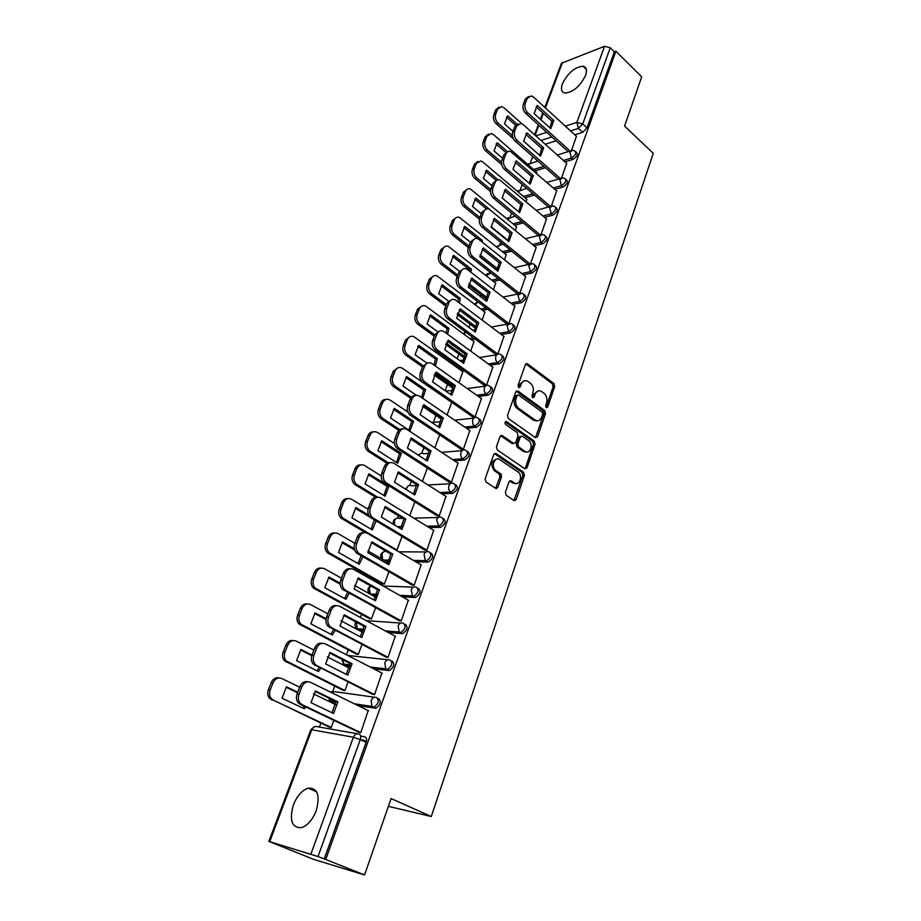 <?xml version="1.0" encoding="UTF-8"?>
<svg xmlns="http://www.w3.org/2000/svg" width="921" height="921" viewBox="0 0 921 921"><rect width="100%" height="100%" fill="white"/><g stroke="black" fill="none" stroke-linecap="round" stroke-linejoin="round"><path stroke-width="1.38" d="M546.222 407.704L547.707 407.082L554.695 386.567L553.912 383.573L527.33 363.691L525.373 364.647L518.062 385.404L518.753 387.626L520.181 386.947L521.125 384.253C522.552 380.949 524.682 379.913 527.514 381.133L530.335 383.159C533.086 385.657 533.938 388.904 532.914 392.899L531.981 395.581L532.545 397.711L534.053 397.101L534.986 394.418C536.39 391.126 538.486 390.09 541.272 391.298L544.035 393.279C546.729 395.742 547.581 398.954 546.579 402.926L545.658 405.597L546.222 407.704M546.015 407.519L553.118 386.762L552.335 383.769L525.799 363.933M518.488 387.419L519.559 384.448L521.125 384.253M532.361 397.55L533.409 394.602L534.986 394.418M316.191 810.756C320.301 795.33 317.63 787.789 308.155 788.146C302.007 790.241 297.092 795.813 293.408 804.873C289.102 820.392 291.819 827.979 301.547 827.657C307.672 825.458 312.553 819.828 316.191 810.756M585.572 75.395C587.333 70.054 586.447 66.991 582.935 66.22C574.669 67.129 567.831 72.978 562.42 83.788C560.59 89.21 561.488 92.319 565.114 93.079C573.357 92.123 580.184 86.217 585.572 75.395M505.399 492.251L506.228 495.337L513.987 500.46L516.221 499.424L524.417 475.363L523.6 472.312L495.982 453.489L493.725 454.49L485.148 478.851L485.954 481.948L495.59 488.314L497.87 487.278L501.496 476.859L500.667 473.774L495.924 470.585C490.502 467.223 494.519 455.78 499.746 459.602L517.982 471.989C523.278 475.248 519.398 486.645 514.24 482.88L511.224 480.854L508.979 481.879L505.399 492.251M615.896 51.242L641.684 76.846L624.588 126.085L653.254 153.312L431.27 816.524L391.08 798.553L364.555 874.95L325.723 859.477L615.896 51.242L614.365 51.818L610.266 47.765L582.74 123.921L578.411 128.376L570.548 130.92M535.435 437.671L537.588 436.738L545.497 413.564L544.702 410.547L517.809 390.976L515.76 391.955L507.494 415.406L508.323 418.491L535.435 437.671M525.431 467.891L533.478 444.302L535.055 444.175L527.008 467.787L524.843 468.789L527.008 467.787M500.621 435.679L502.302 435.598L500.045 436.554L496.431 446.823L497.271 449.932L524.843 468.789M502.302 435.598L513.561 443.427L515.725 442.425L518.062 435.702L517.245 432.64L505.641 424.489C504.593 422.647 504.892 421.691 506.562 421.634L534.249 441.147L535.055 444.175M360.675 736.086L364.831 736.835C366.593 737.456 367.019 739.298 366.121 742.361L360.261 739.586L317.987 856.553L268.863 841.391L313.554 859.339L364.555 874.95M532.729 156.535L530.22 163.247M522.242 184.58L520.227 189.968M511.558 213.142L510.061 217.16M500.679 242.246L499.712 244.825M489.592 271.891L489.178 273.007M481.004 294.858L480.394 296.504M470.044 324.169L468.881 327.289M458.888 354.021L457.15 358.672M447.514 384.425L445.177 390.665M435.932 415.417L433.538 421.818M423.867 447.675L421.772 453.27M411.273 481.361L409.787 485.332M398.413 515.737L397.561 518.016M374.548 579.574L374.053 580.898M361.527 614.376L360.387 617.45M356.404 628.099L356.128 628.836M348.253 649.892L346.423 654.773M343.142 663.557L342.693 664.743M334.703 686.133L332.734 691.395M329.614 699.753L328.993 701.399M320.876 723.123L319.391 727.083M325.723 859.477L317.987 856.553M614.365 51.818L587.011 127.881L582.694 132.313L574.819 134.834M556.123 140.798L545.244 144.275M544.841 107.412L561.442 63.261L604.544 46.292L610.266 47.765M561.614 177.822L566.622 163.351M536.552 173.424L536.759 172.285M551.46 205.855L556.652 190.9M526.087 201.676L526.754 199.258M541.134 234.406L546.487 218.956M515.426 230.446L516.577 226.716M530.611 263.487L536.149 247.519M504.558 259.757L506.205 254.668M519.881 293.12L525.603 276.611M493.495 289.62L495.659 283.127M508.956 323.317L514.874 306.256M482.213 320.059L484.907 312.092M504.144 336.602L455.216 299.809C452.441 298.738 450.357 299.693 448.976 302.675L446.754 308.489C445.649 312.357 446.524 315.592 449.379 318.171L497.8 354.09L503.937 336.453M470.712 351.074L473.97 341.599M484.331 385.312L486.553 385.208L492.781 367.226M458.992 382.71L462.814 371.658M472.853 416.971L475.075 416.925L481.418 398.586M461.145 449.252L463.378 449.264L469.837 430.568M495.959 487.992L496.73 488.498M514.309 500.115L515.104 500.644M449.206 482.178L451.44 482.247L458.013 463.159M437.038 515.76L439.259 515.887L445.971 496.407M424.616 550.01L426.849 550.205L433.676 530.323M395.892 550.079L396.963 550.079L402.005 536.483M411.94 584.95L414.174 585.215L421.127 564.918M382.227 583.914L384.333 584.167L388.938 571.745M399.012 620.616L401.234 620.95L408.314 600.227M369.344 618.613L371.451 618.935L375.595 607.745M385.818 657.018L388.04 657.421L395.224 636.25M356.197 654.014L358.304 654.394L361.976 644.504M372.337 694.192L374.559 694.664L381.858 673.032M342.796 690.14L344.891 690.589L348.057 682.035M358.58 732.137L360.79 732.702L368.193 710.575M378.635 698.532C381.444 701.583 380.546 704.818 375.929 708.237L358.419 705.774M335.912 702.401L333.252 702.009L330.006 700.087M392.15 661.048C394.994 664.006 394.073 667.172 389.41 670.546L373.834 668.899M349.819 666.159L346.745 665.814L343.475 663.845M405.378 624.334C408.245 627.201 407.324 630.298 402.592 633.636L388.455 632.6M363.288 630.609L359.961 630.344L356.669 628.341M418.341 588.369C421.231 591.144 420.298 594.183 415.509 597.487L402.489 596.935M376.344 595.726L372.924 595.576L370.806 594.494M431.04 553.13C433.964 555.835 432.997 558.817 428.173 562.075L416.027 561.925M388.95 561.534L386.221 561.488M443.485 518.592C446.42 521.217 445.453 524.141 440.56 527.365L429.163 527.56M401.096 527.998L399.518 528.032M455.676 484.757C458.646 487.301 457.656 490.168 452.718 493.357L441.93 493.84M467.638 451.566C470.619 454.053 469.606 456.874 464.621 460.016L454.375 460.765M479.427 419.009L479.461 419.032C482.339 421.473 481.303 424.236 476.376 427.321L466.533 428.3M490.985 387.062L491.066 387.108C493.829 389.502 492.781 392.208 487.934 395.259L478.402 396.444M502.325 355.713L502.452 355.805C505.088 358.131 504.029 360.802 499.263 363.807L490.007 365.188M462.123 369.379L460.063 369.689M513.446 324.963L513.607 325.09C516.14 327.369 515.069 329.983 510.384 332.942L501.369 334.519M475.121 339.078L471.425 339.722M524.348 294.778L524.567 294.95C526.996 297.172 525.903 299.751 521.298 302.675L512.502 304.402M487.704 309.295L482.558 310.308M535.055 265.144L535.32 265.363C537.634 267.539 536.529 270.072 532.004 272.961L523.404 274.849M499.896 279.996L493.46 281.412M545.554 236.064L545.865 236.329C548.076 238.458 546.959 240.945 542.515 243.789L534.088 245.826M511.742 251.203L504.167 253.022M555.87 207.513L556.226 207.812C558.333 209.896 557.205 212.348 552.83 215.157L544.564 217.321M523.266 222.894L514.666 225.138M566.001 179.468L566.392 179.814C568.407 181.863 567.255 184.269 562.961 187.044L554.845 189.335M534.491 195.056L524.958 197.739M575.936 151.919L576.373 152.322C578.284 154.325 577.133 156.697 572.92 159.437L564.93 161.843M545.439 167.703L535.066 170.811M374.03 707.742L374.248 707.132M387.637 670.028L387.879 669.371M400.957 633.095L401.211 632.393M431.27 816.524L388.374 806.347M366.385 741.509L362.517 739.678L362.206 740.519M571.573 150.284L576.419 136.296M329.108 727.003L331.203 727.532L333.851 720.372M332.4 701.595L333.252 702.009M345.755 665.307L346.745 665.814M358.845 629.745L359.961 630.344M324.192 859.017L366.121 742.361M447.042 414.968L451.727 402.327M434.85 447.859L439.662 434.873M422.417 481.418L427.367 468.064M409.73 515.656L414.807 501.922M538.048 390.965L533.409 394.602M524.199 380.81L519.559 384.448M535.492 437.705L543.92 413.725L543.125 410.72L516.244 391.172L517.809 390.976M542.711 414.22L542.158 412.113L518.65 395.04L517.107 395.662L516.105 398.528C515.046 402.581 515.921 405.85 518.719 408.348L535.262 420.195C538.129 421.507 540.293 420.46 541.744 417.063L542.711 414.22M517.452 395.109L515.541 395.846L517.107 395.662M536.955 420.782L533.685 420.356L517.153 408.521C514.355 406.034 513.481 402.765 514.54 398.712L515.541 395.846M500.736 435.748L511.995 443.554L513.584 443.438M505.238 421.956L532.672 441.274L534.249 441.147M524.97 451.348L525.12 451.451C530.185 454.962 533.766 443.922 528.642 440.652L522.299 436.197L520.181 437.187L517.855 443.91L518.673 446.973L524.97 451.348L523.393 451.463L526.478 451.981M520.722 436.335L518.604 437.325L520.181 437.187M523.393 451.463L517.095 447.099L516.278 444.037L518.604 437.325M533.478 444.302L532.672 441.274M515.633 483.467L512.663 482.961L509.612 480.923M496.649 459.095C491.158 461.03 490.398 464.886 494.347 470.689L495.947 470.608M495.625 488.337L499.919 476.951L499.09 473.866L494.37 470.7L495.924 470.585M500.667 473.774L499.09 473.866L500.656 473.762M513.976 500.46L522.84 475.455L522.023 472.404L494.347 453.569M516.969 124.151L507.609 115.816L504.489 123.875L512.905 131.3M521.804 123.656L504.017 107.792L501.669 106.56L497.662 109.058L495.705 114.031C494.75 117.404 495.533 120.421 498.065 123.069L512.352 135.64M515.53 125.187L506.481 117.151M513.377 138.818L496.189 123.725C493.656 121.077 492.873 118.072 493.829 114.711L495.786 109.726L499.009 107.17M553.82 120.501L550.793 128.675L534.122 113.594L537.231 105.374L553.82 120.501L551.852 121.169L549.952 127.915M551.852 121.169L536.068 106.79M568.188 151.666L525.695 113.41C523.151 110.681 522.357 107.607 523.312 104.165L525.258 99.088L528.539 96.498M576.581 136.446L533.604 97.131L531.256 95.853L527.226 98.374L525.281 103.463C524.325 106.905 525.12 109.99 527.664 112.719L525.695 113.41M570.168 151.056L527.664 112.719M507.644 151.781L497.19 142.72L494.013 150.917L502.555 158.274M536.92 172.434L493.541 134.662L491.365 133.499L487.082 136.055L485.102 141.132C484.124 144.551 484.918 147.579 487.485 150.215L501.473 162.211M505.744 152.379L496.085 144.021M501.692 164.606L485.609 150.837C483.041 148.2 482.247 145.184 483.226 141.765L485.217 136.699L488.556 134.052M498.054 179.802L486.576 170.097L483.352 178.444L492.021 185.731M526.927 199.408L482.88 162.027L480.877 160.933L476.318 163.547L474.303 168.716C473.302 172.192 474.108 175.243 476.721 177.857L490.651 189.507M496.189 180.389L485.505 171.364M490.456 191.476L474.845 178.432C472.231 175.83 471.425 172.791 472.427 169.314L474.453 164.157L477.941 161.417M543.678 147.821L540.592 156.144L523.658 141.201L526.835 132.831L543.678 147.821L541.698 148.442L539.718 155.384M541.698 148.442L525.684 134.224M558.425 179.111L515.138 141.097C512.548 138.392 511.742 135.283 512.721 131.795L514.701 126.614L518.109 123.932M566.795 163.501L523.151 124.565L520.952 123.356L516.669 125.947L514.678 131.127C513.711 134.627 514.517 137.736 517.107 140.453L515.138 141.097M560.417 178.536L517.107 140.453M533.351 175.635L530.197 184.119L513.009 169.326L516.232 160.807L533.351 175.635L531.371 176.222L529.299 183.348M531.371 176.222L515.115 162.165M548.513 207.052L504.374 169.303C501.738 166.609 500.932 163.489 501.922 159.932L503.948 154.659L507.494 151.884M556.825 191.05L510.487 151.389C508.404 150.94 506.872 151.815 505.905 154.037L503.891 159.31C502.901 162.867 503.718 165.999 506.343 168.693L504.374 169.303M550.436 206.465L506.343 168.693M489.454 209.24L475.777 197.98L472.485 206.477L481.303 213.684M516.75 226.865L470.217 188.886C468.006 188.356 466.394 189.242 465.358 191.545L463.298 196.806C462.284 200.341 463.102 203.414 465.75 206.005L479.841 217.483M491.123 226.67L508.104 240.508M486.576 208.952L474.741 199.212M479.357 219.14L463.873 206.546C461.225 203.955 460.408 200.893 461.433 197.359L463.482 192.109L467.131 189.277M482.213 241.843L482.316 240.439L464.783 226.37L461.433 235.028L470.378 242.154M506.389 254.818L459.36 217.344C457.023 216.723 455.308 217.621 454.191 220.061L452.096 225.426C451.06 229.018 451.889 232.104 454.583 234.682L468.893 246.022M480.025 254.841L497.754 268.886M477.492 238.562L463.77 227.579M496.995 270.221L479.841 256.648M468.317 247.53L452.706 235.177C450.012 232.61 449.195 229.525 450.219 225.933L452.326 220.58L456.125 217.644M480.912 240.795L482.316 240.439M471.022 272.132L471.391 269.185L453.581 255.29L450.162 264.108L459.349 271.211M495.843 283.277L448.32 246.356C445.845 245.596 444.014 246.517 442.828 249.107L440.687 254.564C439.628 258.225 440.468 261.334 443.208 263.89L457.749 275.091M468.858 283.645L487.105 297.702M469.411 270.878L469.514 269.634L452.602 256.464M486.507 299.095L468.524 285.268M457.196 276.542L441.332 264.339C438.592 261.794 437.763 258.697 438.81 255.036L440.952 249.591L444.935 246.552M469.514 269.634L471.391 269.185M522.829 203.967L519.617 212.601L502.152 197.98L505.445 189.289L522.829 203.967L520.849 204.508L518.696 211.83M520.849 204.508L504.351 190.612M538.428 235.511L493.403 198.027C490.732 195.356 489.914 192.224 490.928 188.609L492.988 183.233L496.684 180.355M546.671 219.106L499.827 179.94C497.616 179.388 495.982 180.297 494.957 182.646L492.896 188.022C491.883 191.637 492.712 194.792 495.371 197.462L493.403 198.027M540.247 234.89L495.371 197.462M512.111 232.829L508.841 241.624L491.089 227.176L494.45 218.323L512.111 232.829L510.13 233.335L507.885 240.841M510.13 233.335L493.391 219.612M528.17 264.511L482.236 227.303C479.519 224.655 478.678 221.501 479.714 217.817L481.821 212.348L485.678 209.355M536.333 247.668L488.982 209.044C486.622 208.388 484.895 209.309 483.79 211.795L481.683 217.275C480.647 220.959 481.487 224.125 484.204 226.785L482.236 227.303M529.897 263.843L484.204 226.785M501.185 262.232L497.858 271.2L479.829 256.924L483.237 247.899L501.185 262.232L499.205 262.692L496.868 270.406M499.205 262.692L482.213 249.154M517.694 294.006L470.85 257.143C468.087 254.518 467.235 251.329 468.294 247.599L470.435 242.016L474.488 238.919M525.799 276.772L477.93 238.712C475.443 237.929 473.601 238.861 472.404 241.509L470.263 247.093C469.215 250.846 470.055 254.035 472.818 256.66L470.85 257.143M519.375 293.35L472.818 256.66M459.487 302.894L460.27 298.473L442.172 284.762L438.684 293.741L448.343 300.994M485.102 312.242L437.084 275.909C434.47 275.022 432.525 275.955 431.235 278.706L429.059 284.267C427.977 287.985 428.829 291.117 431.615 293.649L446.386 304.701M457.599 313.082L476.157 326.967M458.013 301.789L458.382 298.865L441.228 285.878M475.697 328.394L457.15 314.533M445.856 306.094L429.739 294.064C426.964 291.531 426.112 288.411 427.183 284.693L429.37 279.144L433.538 275.989M458.382 298.865L460.27 298.473M490.064 292.187L486.668 301.328L468.34 287.248L471.817 278.05L490.064 292.187L488.084 292.602L485.643 300.545M488.084 292.602L470.827 279.259M506.849 323.916L459.245 287.559C456.436 284.957 455.573 281.745 456.655 277.946L458.831 272.259L463.079 269.047M515.069 306.405L466.682 268.967C464.046 268.046 462.089 268.99 460.799 271.799L458.623 277.497C457.541 281.308 458.405 284.508 461.214 287.122L459.245 287.559M508.68 323.432L461.214 287.122M447.594 334.173L448.93 328.302L430.544 314.775L426.999 323.927L437.44 331.548M474.177 341.76L425.629 306.037C422.877 305.001 420.805 305.945 419.423 308.869L417.213 314.533C416.108 318.321 416.971 321.464 419.792 323.973L434.816 334.876M446.248 343.165L464.909 356.703M446.236 333.172L447.053 328.659L429.635 315.857M464.575 358.142L445.706 344.466M434.309 336.211L417.927 324.342C415.106 321.832 414.243 318.689 415.336 314.913L417.558 309.249L421.945 305.991M447.053 328.659L448.93 328.302M478.724 322.73L475.259 332.044L456.632 318.159L460.178 308.788L478.724 322.73L476.744 323.098L474.2 331.249M476.744 323.098L459.222 309.951M495.809 354.401L447.41 318.562C444.555 315.984 443.68 312.76 444.785 308.892L447.007 303.09L451.463 299.762M435.345 365.959L437.383 358.695L418.698 345.363L415.083 354.7L426.849 363.012M463.033 371.819L413.966 336.752C411.077 335.555 408.878 336.51 407.393 339.596L405.136 345.375C404.008 349.232 404.883 352.398 407.761 354.884L423.084 365.66M434.816 373.914L453.328 386.924M434.079 365.073L435.495 359.006L417.823 346.411M453.12 388.374L434.182 375.066M422.532 366.892L405.885 355.195C403.018 352.72 402.143 349.554 403.26 345.72L405.528 339.941L410.133 336.556M435.495 359.006L437.383 358.695M467.166 353.848L463.631 363.346L444.693 349.681L448.308 340.125L467.166 353.848L465.186 354.171L462.538 362.552M465.186 354.171L447.399 341.242M484.561 385.473L435.345 350.176C432.444 347.631 431.558 344.385 432.686 340.436L434.954 334.53L439.628 331.076M493.011 367.387L443.542 331.272C440.618 330.029 438.408 330.996 436.911 334.162L434.643 340.091C433.526 344.04 434.413 347.286 437.314 349.842L435.345 350.176M536.298 420.932L535.366 420.252M486.553 385.208L437.314 349.842M422.704 398.309L425.617 389.664L406.61 376.551L402.926 386.06L416.465 395.316M451.681 402.431L402.086 368.066C399.046 366.696 396.732 367.652 395.121 370.933L392.818 376.827C391.678 380.741 392.565 383.93 395.477 386.383L411.365 397.204M421.53 397.504L423.729 389.928L405.781 377.552M441.32 419.078L422.578 406.345M410.628 398.217L393.612 386.659C390.7 384.207 389.813 381.018 390.953 377.115L393.267 371.232L398.114 367.721M423.729 389.928L425.617 389.664M455.377 385.588L451.785 395.27L432.513 381.835L436.209 372.072L455.377 385.588L453.397 385.864L450.634 394.476M453.397 385.864L435.334 373.143M473.095 417.144L423.038 382.422C420.091 379.901 419.193 376.631 420.333 372.625L422.647 366.593L427.574 363.012M481.648 398.747L431.627 363.358C428.564 361.953 426.227 362.92 424.616 366.282L422.302 372.326C421.15 376.344 422.06 379.613 425.007 382.146L423.038 382.422M525.776 452.13L524.82 451.474M475.075 416.925L425.007 382.146M413.621 421.242L394.303 408.337L390.55 418.042L409.96 430.867L413.621 421.242L411.733 421.45L393.509 409.292M407.888 412.021L389.974 400.002C386.797 398.448 384.345 399.415 382.618 402.88L380.269 408.889C379.095 412.873 380.005 416.085 382.963 418.514L399.737 429.543M408.843 430.13L411.733 421.45M398.77 430.337L381.098 418.733C378.14 416.304 377.242 413.103 378.404 409.12L380.753 403.122C381.847 400.635 383.55 399.426 385.864 399.495M401.395 453.42L381.743 440.756L377.921 450.645L397.653 463.24L401.395 453.42L399.507 453.581L380.995 441.654M394.441 443.473L377.518 432.502C374.237 430.855 371.681 431.834 369.862 435.46L367.467 441.585C366.293 445.476 367.122 448.654 369.954 451.106L388.363 462.803M396.502 462.503L399.507 453.581M387.05 463.309L368.089 451.267C365.269 448.815 364.44 445.649 365.602 441.769L368.009 435.656C369.16 433.031 370.956 431.776 373.396 431.891M388.915 486.23L368.941 473.808L365.038 483.893L385.116 496.246L388.915 486.23L387.05 486.334L368.239 474.649M381.213 475.904L364.647 465.542C361.308 463.931 358.706 464.99 356.853 468.697L354.401 474.948C353.238 478.736 353.986 481.856 356.657 484.331L377.668 497.225M383.907 495.51L387.05 486.334M375.791 497.305L354.804 484.434C352.133 481.971 351.385 478.851 352.547 475.063L354.999 468.824C356.231 466.072 358.119 464.771 360.698 464.932M368.699 515.207L355.886 507.529L351.903 517.821L372.326 529.909L376.102 520.987M368.043 509.198L351.511 499.251C348.115 497.685 345.467 498.802 343.579 502.59L341.081 508.968C339.918 512.663 340.597 515.748 343.119 518.224L396.986 550.044M371.071 529.172L374.329 519.916M371.554 518.086L370.61 517.51M370.184 517.257L355.23 508.311M365.51 532.637L341.265 518.27C338.744 515.795 338.065 512.721 339.239 509.037L341.726 502.67C343.038 499.758 345.041 498.411 347.747 498.641M354.297 548.686L342.554 541.928L338.491 552.427L359.271 564.251L362.862 556.779M388.317 562.696L367.974 550.919M354.85 543.332L338.122 533.639C334.657 532.131 331.963 533.305 330.029 537.185L327.485 543.701C326.322 547.281 326.932 550.321 329.304 552.807L384.356 584.121M357.981 563.514L361.17 555.8M354.631 549.941L341.956 542.653M403.594 595.991L402.707 595.496M382.56 584.098L327.462 552.796C325.09 550.309 324.48 547.281 325.643 543.701L328.187 537.196C329.591 534.122 331.71 532.729 334.565 533.029M340.16 583.223L328.958 577.03L324.814 587.748L345.962 599.283L349.209 593.239M375.71 597.211L354.539 585.457M341.484 578.192L324.445 568.729C320.922 567.278 318.182 568.522 316.214 572.494L313.612 579.136C312.461 582.625 312.99 585.618 315.212 588.105L371.474 618.877M344.615 598.558L347.574 592.341M340.194 584.202L328.417 577.697M394.338 632.151L393.163 631.518M369.712 618.808L313.37 588.024C311.16 585.549 310.619 582.567 311.77 579.079L314.372 572.448C315.868 569.178 318.113 567.75 321.118 568.13M443.358 417.95L439.685 427.828L420.091 414.623L423.856 404.676L443.358 417.95L441.378 418.169L438.511 427.033M441.378 418.169L423.027 405.689M461.398 449.425L410.49 415.313C407.485 412.827 406.575 409.534 407.738 405.447L410.098 399.3C411.203 396.732 412.942 395.489 415.29 395.581M470.078 430.729L419.481 396.099C416.269 394.499 413.794 395.477 412.067 399.046L409.707 405.205C408.533 409.292 409.454 412.596 412.447 415.095L410.49 415.313M514.586 483.606L513.561 482.915M501.438 474.787L499.976 473.808M463.378 449.252L412.447 415.095M431.097 450.956L427.356 461.041L407.416 448.078L411.261 437.924L431.097 450.956L429.117 451.129L426.135 460.235M429.117 451.129L410.478 438.891M449.483 482.351L397.423 448.7C394.568 446.19 393.728 442.932 394.89 438.949L397.296 432.674C398.471 429.969 400.301 428.679 402.776 428.818M496.454 488.556L495.832 488.142M458.278 463.332L406.978 429.451C403.663 427.735 401.096 428.749 399.265 432.467L396.847 438.753C395.685 442.748 396.525 446.006 399.38 448.539L397.676 448.884M451.44 482.224L399.633 448.711M418.595 484.63L414.772 494.911L394.487 482.213L398.413 471.851L418.595 484.63L416.614 484.745L413.506 494.117M416.614 484.745L397.676 472.761M437.325 515.933L384.08 482.765C381.375 480.221 380.615 477.009 381.778 473.129L384.241 466.728C385.485 463.873 387.419 462.538 390.02 462.733M446.248 496.592L394.061 463.355C390.677 461.697 388.063 462.779 386.198 466.579L383.735 473.003C382.56 476.894 383.332 480.106 386.037 482.65L384.61 483.134M439.271 515.852L386.567 483.018M405.827 518.995L401.936 529.483L381.294 517.049L385.3 506.481L405.827 518.995L403.859 519.041L400.612 528.689M403.859 519.041L384.61 507.321M424.926 550.194L370.472 517.521C367.916 514.966 367.226 511.8 368.4 508.024L370.91 501.485C372.234 498.468 374.271 497.087 377.023 497.352M433.975 530.508L380.868 497.973C377.426 496.361 374.766 497.513 372.855 501.404L370.346 507.955C369.183 511.742 369.874 514.92 372.418 517.464L373.224 518.039L371.267 518.086M426.86 550.159L373.224 518.039M392.807 554.062L388.835 564.769L367.813 552.623L371.9 541.824L392.807 554.062L390.838 554.051L387.465 563.974M390.838 554.051L371.278 542.607M412.286 585.146L356.577 553.003C354.182 550.447 353.572 547.327 354.735 543.643L357.29 536.966C358.706 533.777 360.871 532.361 363.76 532.695M421.45 565.114L367.398 533.305C363.899 531.751 361.182 532.971 359.236 536.955L356.68 543.643C355.518 547.339 356.128 550.459 358.534 553.014L359.593 553.797L357.647 553.786M414.185 585.169L359.593 553.797M379.51 589.854L375.457 600.791L354.055 588.945L358.234 577.916L379.51 589.854L377.541 589.774L374.03 599.997M377.541 589.774L357.659 578.63M399.392 620.823L342.405 589.233C340.16 586.677 339.619 583.615 340.782 580.023L343.395 573.207C344.903 569.834 347.194 568.361 350.245 568.775M408.671 600.423L353.652 569.385C350.095 567.889 347.321 569.178 345.34 573.253L342.716 580.092C341.564 583.684 342.105 586.758 344.35 589.313L345.674 590.315L343.729 590.234M401.257 620.892L345.674 590.315M326.092 618.682L315.086 612.868L310.849 623.805L332.377 635.041L335.14 630.401M362.724 632.347L340.977 620.777M327.83 613.777L310.492 604.556C306.912 603.151 304.114 604.475 302.1 608.528L299.452 615.309C298.3 618.716 298.772 621.652 300.845 624.139L358.327 654.336M330.973 634.316L333.54 629.573M325.965 619.465L314.591 613.455M386.014 669.463L384.46 668.658M356.611 654.221L299.003 623.989C296.942 621.514 296.47 618.578 297.621 615.193L300.269 608.413C301.869 604.959 304.252 603.485 307.407 603.969M365.936 626.407L361.792 637.562L340.01 626.038L344.27 614.779L365.936 626.407L363.979 626.257L360.318 636.779M363.979 626.257L343.752 615.424M386.233 657.237L327.945 626.245C325.85 623.701 325.378 620.673 326.518 617.185L329.2 610.22C330.823 606.64 333.241 605.12 336.441 605.65M395.627 636.469L339.607 606.237C335.981 604.798 333.16 606.156 331.134 610.335L328.463 617.323C327.312 620.823 327.784 623.839 329.891 626.395L331.468 627.615L329.522 627.454M388.063 657.364L331.468 627.615M312 655.05L300.914 649.443L296.585 660.61L318.505 671.536L320.635 668.301M349.358 668.139L327.277 656.903M313.9 650.099L296.251 641.12C292.59 639.773 289.747 641.177 287.697 645.333L284.98 652.252C283.852 655.568 284.255 658.457 286.178 660.921L344.915 690.52M317.054 670.81L319.057 667.518M311.782 655.671L300.488 649.961M343.257 690.37L284.359 660.714C282.425 658.25 282.033 655.372 283.161 652.056L285.867 645.149C287.582 641.488 290.103 639.957 293.419 640.567M352.075 663.73L347.85 675.128L325.654 663.937L330.006 652.425L352.075 663.73L350.118 663.511L346.308 674.356M350.118 663.511L329.557 652.989M372.821 694.434L313.186 664.053C311.229 661.52 310.826 658.55 311.966 655.142L314.694 648.027C316.433 644.24 318.988 642.662 322.373 643.307M382.307 673.263L325.274 643.871C321.579 642.49 318.689 643.94 316.628 648.223L313.888 655.349C312.749 658.768 313.163 661.739 315.12 664.271L316.951 665.71L315.017 665.492M374.582 694.595L316.951 665.71M297.736 692.235L286.443 686.79L282.033 698.199L304.344 708.79L305.668 706.96M335.589 704.6L313.439 693.858M299.67 687.181L281.699 678.466C277.981 677.177 275.08 678.662 272.984 682.91L270.21 689.979C269.093 693.214 269.427 696.057 271.223 698.498L273.261 700.121L331.238 727.452M302.836 708.076L304.103 706.223M297.541 692.753L286.086 687.239M329.66 727.268L269.404 698.222C267.62 695.769 267.274 692.937 268.402 689.714L271.165 682.657C273.007 678.765 275.678 677.188 279.155 677.937M337.926 701.848L333.598 713.499L310.987 702.654L315.443 690.9L337.926 701.848L335.969 701.56L331.997 712.727M335.969 701.56L315.051 691.383M359.144 732.414L300.188 704.346L298.116 702.688C296.297 700.179 295.952 697.266 297.08 693.939L299.866 686.663C301.743 682.634 304.46 681.01 307.994 681.793M368.711 710.828L310.619 682.334C306.843 681.022 303.907 682.553 301.8 686.928L299.003 694.227C297.874 697.554 298.22 700.478 300.039 702.988L302.111 704.657L300.188 704.346M360.825 732.621L302.111 704.657M546.13 407.255L547.707 407.082M518.604 387.142L520.181 386.947M532.488 397.285L534.053 397.101M310.93 854.032L353.388 737.237L311.77 729.743C313.094 726.957 314.936 725.944 317.296 726.704L357.279 733.749M314.441 726.727L310.838 729.766L311.77 729.743L269.749 841.598M582.694 132.313L578.411 128.376L576.891 122.366L604.544 46.292M551.863 136.964L540.984 140.476M535.815 135.871L546.671 132.302M565.344 126.165L576.891 122.366L582.74 123.921L587.011 127.881M562.593 62.214L545.416 107.93M543.355 113.433L540.961 119.788M538.889 125.291L535.147 135.272M375.123 708.284L373.086 707.27L356.381 704.784M335.958 701.733L331.249 701.031L329.119 698.222M330.904 692.281L334.737 691.671L374.571 697.243M388.708 670.58L386.705 669.544L371.842 667.863M349.945 665.388L343.809 664.099L342.566 659.643M347.712 655.441L387.787 659.758M402.005 633.671L400.036 632.6L386.498 631.541M363.507 629.734L357.21 628.721L356.473 622.239M366.351 620.662L400.762 623.068M415.037 597.51L413.103 596.417L400.554 595.852M376.666 594.77L370.357 594.033L369.194 588.162L370.772 585.975M383.148 586.032L413.494 587.149M427.805 562.098L425.905 560.97L414.128 560.808M389.433 560.475L384.345 560.405M398.862 551.817L425.986 551.978M440.319 527.388L438.442 526.236L427.298 526.421M401.775 526.847L397.665 526.916M394.637 525.085L394.464 520.664C395.639 518.224 397.285 517.487 399.403 518.465L402.776 518.385M413.748 518.12L438.246 517.521M452.579 493.368L450.737 492.194L440.1 492.677M406.391 489.673L406.737 487.9C407.888 485.505 409.5 484.803 411.595 485.816L416.568 485.551M427.954 484.941L450.3 483.755M464.587 460.016L462.791 458.819L452.579 459.567M418.871 455.515C420.034 453.351 421.588 452.775 423.545 453.788L428.898 453.351M441.608 452.326L462.123 450.668M476.376 427.321L474.603 426.101L464.76 427.091M487.934 395.259L486.184 394.004L476.652 395.213M499.263 363.807L497.547 362.54L488.291 363.933M460.419 368.158L458.359 368.469M510.384 332.942L508.691 331.664L499.689 333.241M473.452 337.846L469.745 338.491M521.298 302.675L519.628 301.363L510.844 303.113M486.046 308.028L480.9 309.053M532.004 272.961L530.369 271.637L521.77 273.537M498.273 278.718L491.837 280.134M542.515 243.789L540.903 242.453L532.476 244.491M510.142 249.902L502.567 251.732M552.83 215.157L551.242 213.81L542.976 215.975M521.689 221.581L513.089 223.838M562.961 187.044L561.407 185.674L553.279 187.976M532.937 193.732L523.404 196.426M572.92 159.437L571.377 158.055L563.387 160.473M543.897 166.356L533.547 169.487M496.12 488.095L496.384 487.347M574.842 150.929C576.753 152.932 575.602 155.304 571.377 158.055L569.846 152.023L572.597 150.307L574.842 150.929M537.818 161.014L527.871 164.548M564.838 178.444C566.841 180.481 565.701 182.899 561.407 185.674L559.853 179.607L562.766 177.857L564.838 178.444M554.649 206.454C556.745 208.537 555.616 210.99 551.242 213.81L549.676 207.697L552.773 205.913L554.649 206.454M544.265 234.982C546.475 237.111 545.347 239.598 540.903 242.453L539.303 236.306L542.596 234.475L544.265 234.982M533.685 264.039C535.999 266.215 534.894 268.748 530.369 271.637L528.746 265.455L532.234 263.59L533.685 264.039M522.909 293.638C525.327 295.86 524.233 298.439 519.628 301.363L517.993 295.146L521.677 293.246L522.909 293.638M511.926 323.801C514.459 326.069 513.377 328.693 508.691 331.664L507.034 325.401L510.936 323.478L511.926 323.801M500.736 354.539C503.373 356.864 502.313 359.524 497.547 362.54C495.74 360.894 495.176 358.799 495.866 356.231C496.787 354.171 498.157 353.514 499.976 354.286L500.736 354.539M489.327 385.864C492.079 388.248 491.031 390.965 486.184 394.004C484.342 392.392 483.778 390.274 484.481 387.66C485.459 385.485 486.91 384.828 488.821 385.692L489.327 385.864M477.7 417.8C480.566 420.241 479.53 423.004 474.603 426.101C472.726 424.489 472.151 422.359 472.864 419.711C473.924 417.409 475.443 416.741 477.446 417.708L477.7 417.8M465.842 450.369C468.812 452.844 467.81 455.653 462.814 458.819L462.745 458.785C460.868 457.196 460.304 455.055 461.03 452.395C462.158 449.966 463.758 449.287 465.842 450.369M453.846 483.571C456.804 486.115 455.814 488.982 450.876 492.182L450.53 492.044C448.757 490.444 448.228 488.326 448.953 485.724C450.104 483.237 451.739 482.523 453.846 483.571M441.62 517.441C444.555 520.066 443.588 522.99 438.695 526.213L436.635 519.72C437.809 517.188 439.467 516.416 441.62 517.441M429.14 551.99C432.064 554.695 431.097 557.677 426.262 560.947L425.387 560.601L424.063 554.419C425.26 551.817 426.953 551.011 429.14 551.99M416.407 587.253C419.308 590.039 418.364 593.078 413.575 596.382L412.435 595.922L411.238 589.82C412.458 587.161 414.185 586.309 416.407 587.253M403.421 623.252C406.288 626.119 405.355 629.227 400.623 632.566L399.219 631.99L398.148 625.958C399.392 623.241 401.153 622.343 403.421 623.252M390.147 660C392.991 662.947 392.07 666.125 387.396 669.509L385.738 668.807L384.782 662.867C386.049 660.081 387.845 659.125 390.147 660M376.597 697.519C379.406 700.57 378.508 703.805 373.891 707.236L371.969 706.407L371.128 700.547C372.429 697.704 374.248 696.69 376.597 697.519M526.582 188.298L517.717 191.591M507.402 219.14L515.046 216.044M496.914 247.185L500.322 244.963L496.361 246.747M486.265 275.77L490.939 272.95M475.432 304.886L477.803 301.731M464.437 334.565L465.404 331.882M453.247 364.808L453.466 363.173M452.591 390.516L445.66 390.999M440.906 421.645L431.776 422.497M382.652 559.415L381.95 554.085C383.009 551.783 384.541 550.942 386.578 551.552M358.994 734.049C360.744 734.682 361.17 736.524 360.261 739.586L353.388 737.237C354.712 734.325 356.588 733.266 358.994 734.049M525.983 364.06L527.549 363.83M552.335 383.769L553.912 383.573M553.118 386.762L554.695 386.567M516.393 391.275L517.959 391.08M543.125 410.72L544.702 410.547M543.92 413.725L545.497 413.564M536.01 436.876L537.588 436.738M514.54 398.712L516.105 398.528M517.153 408.521L518.719 408.348M533.305 420.103L534.871 419.941M511.938 443.519L513.504 443.381M505.364 421.806L506.631 421.68M516.278 444.037L517.855 443.91M517.095 447.099L518.673 446.973M509.647 480.935L511.224 480.854M512.663 482.961L514.24 482.88M499.919 476.951L501.496 476.859M496.292 487.347L497.87 487.278M494.439 453.627L496.005 453.512M522.023 472.404L523.6 472.312M522.84 475.455L524.417 475.363M514.643 499.481L516.221 499.424M496.189 123.725L498.065 123.069M493.829 114.711L495.705 114.031M495.786 109.726L497.662 109.058M527.226 98.374L525.258 99.088M525.281 103.463L523.312 104.165M485.609 150.837L487.485 150.215M483.226 141.765L485.102 141.132M485.217 136.699L487.082 136.055M474.845 178.432L476.721 177.857M472.427 169.314L474.303 168.716M474.453 164.157L476.318 163.547M516.669 125.947L514.701 126.614M514.678 131.127L512.721 131.795M505.905 154.037L503.948 154.659M503.891 159.31L501.922 159.932M463.873 206.546L465.75 206.005M461.433 197.359L463.298 196.806M463.482 192.109L465.358 191.545M452.706 235.177L454.583 234.682M450.219 225.933L452.096 225.426M452.326 220.58L454.191 220.061M441.332 264.339L443.208 263.89M438.81 255.036L440.687 254.564M440.952 249.591L442.828 249.107M494.957 182.646L492.988 183.233M492.896 188.022L490.928 188.609M483.79 211.795L481.821 212.348M481.683 217.275L479.714 217.817M472.404 241.509L470.435 242.016M470.263 247.093L468.294 247.599M429.739 294.064L431.615 293.649M427.183 284.693L429.059 284.267M429.37 279.144L431.235 278.706M460.799 271.799L458.831 272.259M458.623 277.497L456.655 277.946M417.927 324.342L419.792 323.973M415.336 314.913L417.213 314.533M417.558 309.249L419.423 308.869M449.379 318.171L447.41 318.562M448.976 302.675L447.007 303.09M446.754 308.489L444.785 308.892M405.885 355.195L407.761 354.884M403.26 345.72L405.136 345.375M405.528 339.941L407.393 339.596M436.911 334.162L434.954 334.53M434.643 340.091L432.686 340.436M393.612 386.659L395.477 386.383M390.953 377.115L392.818 376.827M393.267 371.232L395.121 370.933M424.616 366.282L422.647 366.593M422.302 372.326L420.333 372.625M381.098 418.733L382.963 418.514M378.404 409.12L380.269 408.889M380.753 403.122L382.618 402.88M368.342 451.44L370.207 451.278M365.602 441.769L367.467 441.585M368.009 435.656L369.862 435.46M355.333 484.803L357.187 484.688M352.547 475.063L354.401 474.948M354.999 468.824L356.853 468.697M342.048 518.834L343.901 518.788M339.239 509.037L341.081 508.968M341.726 502.67L343.579 502.59M328.509 553.556L330.351 553.567M325.643 543.701L327.485 543.701M328.187 537.196L330.029 537.185M314.683 589.003L316.525 589.072M311.77 579.079L313.612 579.136M314.372 572.448L316.214 572.494M412.067 399.046L410.098 399.3M409.707 405.205L407.738 405.447M399.265 432.467L397.296 432.674M396.847 438.753L394.89 438.949M386.198 466.579L384.241 466.728M383.735 473.003L381.778 473.129M372.855 501.404L370.91 501.485M370.346 507.955L368.4 508.024M359.236 536.955L357.29 536.966M356.68 543.643L354.735 543.643M345.34 573.253L343.395 573.207M342.716 580.092L340.782 580.023M300.568 625.175L302.399 625.324M297.621 615.193L299.452 615.309M300.269 608.413L302.1 608.528M331.134 610.335L329.2 610.22M328.463 617.323L326.518 617.185M286.155 662.118L287.985 662.326M283.161 652.056L284.98 652.252M285.867 645.149L287.697 645.333M316.628 648.223L314.694 648.027M313.888 655.349L311.966 655.142M271.442 699.833L273.261 700.121M268.402 689.714L270.21 689.979M271.165 682.657L272.984 682.91M301.8 686.928L299.866 686.663M299.003 694.227L297.08 693.939M316.605 791.807L308.155 788.146M586.355 69.512L582.935 66.22M528.55 163.708L527.618 164.329M557.286 155.027L570.456 150.963M464.621 460.016L462.745 458.785L452.533 459.544M452.718 493.357L450.53 492.044L439.881 492.539M440.56 527.365L438.085 525.983L426.895 526.167M428.173 562.075L425.387 560.601L413.506 560.44M415.509 597.487L412.435 595.922L399.679 595.357M402.592 633.636L399.219 631.99L385.323 630.908M389.41 670.546L385.738 668.807L370.3 667.069M375.929 708.237L371.969 706.407L354.366 703.794M518.569 190.428L517.372 191.292M546.913 182.427L560.486 178.513M508.404 217.632L506.953 218.761M536.31 210.333L550.332 206.557M500.322 244.963L503.165 244.261M525.477 238.723L540.005 235.12M487.554 273.491L485.609 275.252M514.402 267.631L529.483 264.212M476.836 302.18L474.672 304.31M503.062 297.057L518.765 293.845M465.232 331.756L463.574 333.932M473.014 330.363L474.96 330.006M491.434 327.013L507.851 324.031M452.867 362.747L452.303 364.129M459.855 360.618L463.954 359.973M479.519 357.509L496.741 354.792M467.258 388.558L485.413 386.141M454.64 420.16L473.878 418.099M420.321 453.742L418.33 455.17M413.771 493.737L412.965 493.783M408.383 485.793L405.493 489.097M401.913 526.593L397.262 526.674M396.214 518.454C393.509 519.674 392.634 521.677 393.612 524.475M389.571 560.118L383.735 560.049M383.827 551.748C380.523 553.394 379.855 555.789 381.835 558.943M376.804 594.333L370.357 594.033C367.065 591.121 367.157 588.404 370.633 585.906M363.622 629.216L357.21 628.721C354.712 626.775 354.263 624.507 355.874 621.917M350.015 664.789L343.809 664.099L341.714 659.206M334.496 700.835L330.144 700.19L328.36 697.853M331.825 691.683L330.593 692.132M310.838 729.766L268.863 841.391M542.78 112.903L540.385 119.258M538.313 124.772L534.56 134.742M525.833 363.91L527.33 363.691M533.685 420.356L535.262 420.195M500.679 435.702L502.244 435.564M511.995 443.554L513.561 443.427M505.422 421.749L506.562 421.634M523.542 451.566L525.12 451.451M494.416 453.616L495.982 453.489M368.089 451.267L369.954 451.106M354.804 484.434L356.657 484.331M341.265 518.27L343.119 518.224M327.462 552.796L329.304 552.807M313.37 588.024L315.212 588.105M399.38 448.539L397.423 448.7M386.037 482.65L384.08 482.765M372.418 517.464L370.472 517.521M358.534 553.014L356.577 553.003M344.35 589.313L342.405 589.233M299.003 623.989L300.845 624.139M329.891 626.395L327.945 626.245M284.359 660.714L286.178 660.921M315.12 664.271L313.186 664.053M269.404 698.222L271.223 698.498M300.039 702.988L298.116 702.688"/></g></svg>
